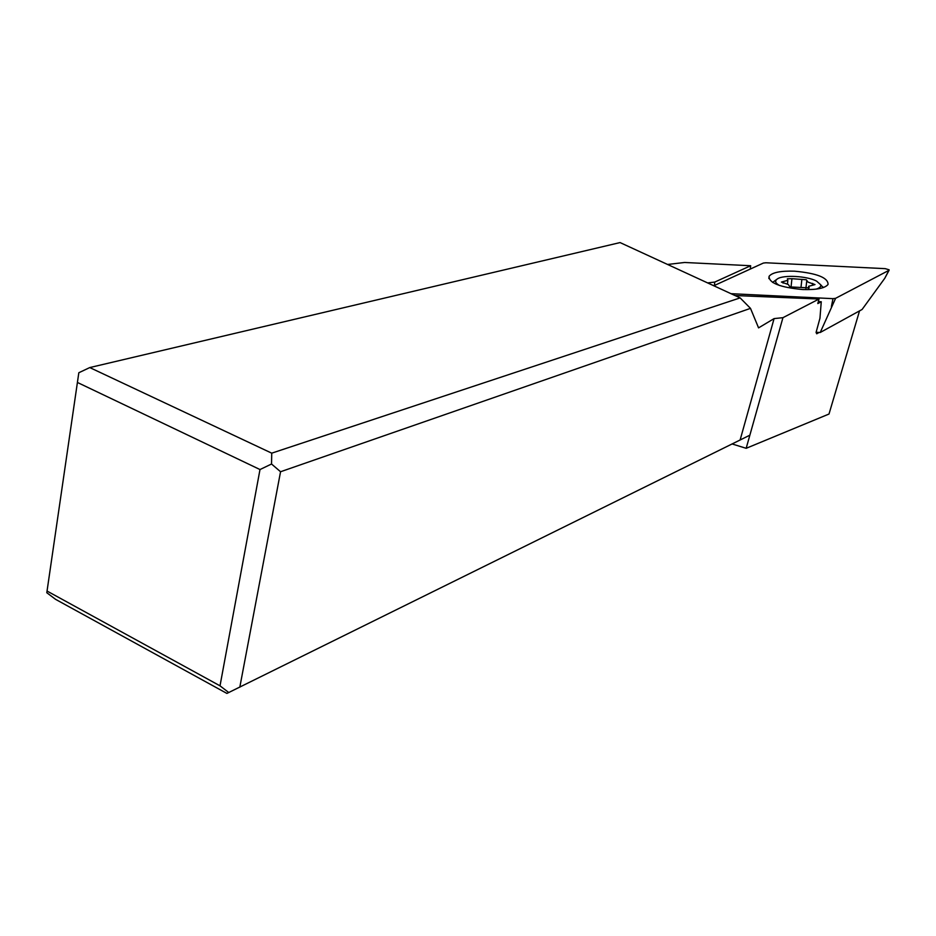 <?xml version="1.0" encoding="UTF-8"?>
<svg xmlns="http://www.w3.org/2000/svg" width="936" height="936" viewBox="0 0 936 936"><rect width="100%" height="100%" fill="white"/><g stroke="black" fill="none" stroke-linecap="round" stroke-linejoin="round"><path stroke-width="1.4" d="M730.981 293.682L832.993 298.654L730.981 293.682M835.602 298.315L832.993 298.654L835.602 298.315L820.228 332.479L862.091 309.477L884.754 278.32L888.896 270.364L835.602 298.315L888.896 270.364M885.269 268.655L889.141 269.814L885.269 268.655L765.917 262.77L885.269 268.655M763.378 263.063L765.917 262.77L763.378 263.063L713.794 285.761L763.378 263.063M802.632 289.54C816.59 289.961 825.072 288.253 828.067 284.415C828.114 277.676 816.941 273.265 794.559 271.183C780.718 270.738 772.223 272.446 769.1 276.296C768.784 282.941 779.957 287.364 802.632 289.54M820.228 332.479L816.11 332.28M732.034 443.933L746.167 448.309L829.003 414.028L859.54 310.869M819.187 332.432L816.718 333.789L816.075 332.42L819.948 318.252L821.27 301.755L817.807 303.556L819.035 299.017L782.941 317.678L749.865 435.181L226.91 693.424L55.563 599.332L46.8 592.734L78.823 372.739L46.8 592.734M749.865 435.181L746.167 448.309M228.805 692.57L220.018 685.831L47.549 591.318M667.579 264.467L684.637 262.478L750.66 265.73L714.741 282.075L707.628 282.918M740.13 297.894L271.732 453.164L89.762 367.567L620.065 242.576L740.13 297.894L750.496 308.365L758.569 327.881L774.084 318.603L782.941 317.678M735.006 295.53L819.035 299.017M750.496 308.365L280.554 471.744L239.815 687.199M280.554 471.744L271.534 464.01L259.997 469.544L220.018 685.831M259.997 469.544L77.934 382.707M271.732 453.164L271.534 464.01M89.762 367.567L78.823 372.739M750.274 269.065L750.66 265.73M818.333 301.614L821.27 301.755M714.425 285.468L714.741 282.075M772.598 282.415L776.541 279.536M820.825 285.386L823.528 287.492M779.466 285.48C775.16 283.035 774.505 280.823 777.477 278.846C783.584 274.681 807.16 276.026 816.543 281.081L820.732 284.813C821.176 286.603 819.632 288.042 816.098 289.13M791.938 278.694L787.363 278.788L787.855 280.32L781.408 282.064L788.334 284.521L789.949 286.919L809.172 287.902L808.634 286.299L814.999 284.579L808.002 282.122L806.329 279.759L791.938 278.694L791.014 287.282M831.39 306.622L832.993 298.654M740.142 439.92L774.084 318.603M783.256 281.56L783.093 283.128M801.017 287.2L801.883 279.314M812.448 285.094L812.647 283.397M808.95 288.101L809.02 287.446M884.754 278.32L889.106 270.211M769.1 276.296L768.865 278.589M820.732 284.813L823.189 287.609M787.855 280.32L787.457 284.135M806.727 280.976L805.919 288.311M808.575 286.837L808.412 288.288"/></g></svg>
